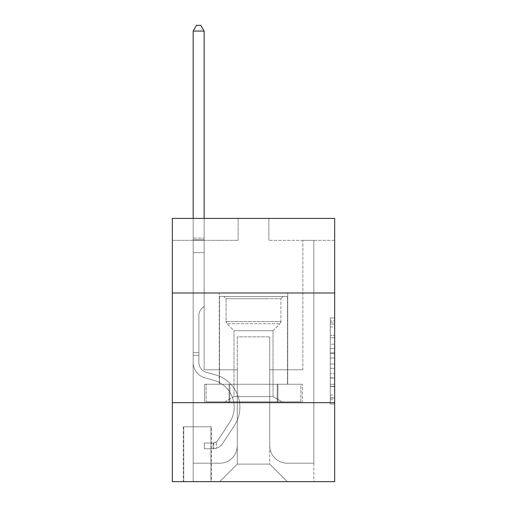 <?xml version="1.0" encoding="UTF-8"?>
<svg xmlns="http://www.w3.org/2000/svg" width="507" height="507" viewBox="0 0 507 507"><rect width="100%" height="100%" fill="white"/><g stroke="black" fill="none" stroke-linecap="round" stroke-linejoin="round"><path stroke-width="0.38" stroke-dasharray="2.54 1.9" d="M330.279 344.196L330.279 357.98L334.671 357.98L334.671 399.75L334.671 322.237L334.671 357.98L330.279 357.98L330.279 320.944L330.279 404.06L330.279 317.927L330.279 398.033L334.671 398.033L330.279 398.033L334.671 398.033L330.279 398.033L330.279 384.249L330.279 404.06L334.671 404.06L334.671 317.927L334.671 397.818L334.671 364.007L330.279 364.007L334.671 364.007L334.671 384.249L334.671 323.954L330.279 323.954L334.671 323.954L334.671 404.06L334.671 322.237L334.671 404.06L330.279 404.06L330.279 317.927L334.671 317.927L334.671 322.237L334.671 317.927L334.671 322.237L334.671 317.927L334.671 320.944L334.671 317.927L330.279 317.927L330.279 323.954L334.671 323.954L330.279 323.954L330.279 344.196L334.671 344.196M287.723 292.989L287.723 384.249L219.278 384.249L287.723 384.249L219.278 384.249L287.723 384.249L287.723 292.989L219.278 292.989L219.278 384.249L219.278 292.989L287.723 292.989M211.381 426.805L183.3 426.805L211.381 426.805L211.381 481.65L183.3 481.65L211.381 481.65M183.3 426.805L183.3 481.65M334.671 352.809L334.671 348.505L334.671 352.809L330.279 352.809L330.279 335.476L330.279 386.511L330.279 373.697L334.671 373.697L330.279 373.697L330.279 404.06L334.671 404.06L330.279 404.06L334.671 404.06L330.279 404.06L330.279 317.927L334.671 317.927L330.279 317.927L334.671 317.927L330.279 317.927L330.279 352.809L334.671 352.809M334.671 402.672L334.671 481.65L172.329 481.65L172.329 402.672L334.671 402.672L334.671 218.403L268.856 218.403L334.671 218.403L334.671 240.337L334.671 218.403L172.329 218.403L238.144 218.403L172.329 218.403L172.329 240.337L238.144 240.337L172.329 240.337L172.329 218.403L172.329 292.989L334.671 292.989L172.329 292.989L172.329 402.672L334.671 402.672L172.329 402.672M334.671 240.337L268.856 240.337L334.671 240.337M302.856 240.337L313.827 240.337L302.856 240.337L313.827 240.337L302.856 240.337L313.827 240.337L302.856 240.337L313.827 240.337L302.856 240.337L313.827 240.337L302.856 240.337L313.827 240.337L302.856 240.337L313.827 240.337L302.856 240.337L313.827 240.337L302.856 240.337L313.827 240.337L302.856 240.337L313.827 240.337L302.856 240.337L313.827 240.337L302.856 240.337L313.827 240.337L302.856 240.337L313.827 240.337L302.856 240.337L302.856 369.768L269.737 369.768L269.737 464.101L237.263 464.101L269.737 464.101L287.285 481.65L313.827 481.65L313.827 240.337L313.827 481.65L219.715 481.65L287.285 481.65L269.737 464.101L287.285 481.65L269.737 464.101L269.737 336.863L269.737 445.672A17.549 17.549 0 0 0 287.285 463.221L313.827 463.221L313.827 240.337L313.827 463.221L313.827 240.337L313.827 463.221L313.827 240.337L313.827 463.221L313.827 240.337L313.827 463.221L313.827 240.337L313.827 463.221L313.827 240.337L313.827 463.221L313.827 240.337L313.827 463.221L313.827 240.337L313.827 463.221L313.827 240.337L313.827 463.221L313.827 240.337L313.827 463.221L313.827 240.337L313.827 463.221L287.285 463.221A17.549 17.549 0 0 1 269.737 445.672A17.549 17.549 0 0 0 287.285 463.221A17.549 17.549 0 0 1 269.737 445.672A17.549 17.549 0 0 0 287.285 463.221A17.549 17.549 0 0 1 269.737 445.672A17.549 17.549 0 0 0 287.285 463.221A17.549 17.549 0 0 1 269.737 445.672A17.549 17.549 0 0 0 287.285 463.221A17.549 17.549 0 0 1 269.737 445.672A17.549 17.549 0 0 0 287.285 463.221A17.549 17.549 0 0 1 269.737 445.672A17.549 17.549 0 0 0 287.285 463.221A17.549 17.549 0 0 1 269.737 445.672A17.549 17.549 0 0 0 287.285 463.221A17.549 17.549 0 0 1 269.737 445.672A17.549 17.549 0 0 0 287.285 463.221A17.549 17.549 0 0 1 269.737 445.672A17.549 17.549 0 0 0 287.285 463.221A17.549 17.549 0 0 1 269.737 445.672A17.549 17.549 0 0 0 287.285 463.221A17.549 17.549 0 0 1 269.737 445.672A17.549 17.549 0 0 0 287.285 463.221A17.549 17.549 0 0 1 269.737 445.672L269.737 369.768L269.737 445.672L269.737 369.768L269.737 445.672L269.737 369.768L269.737 445.672L269.737 369.768L269.737 445.672L269.737 369.768L269.737 445.672L269.737 369.768L269.737 445.672L269.737 369.768L269.737 445.672L269.737 369.768L269.737 445.672L269.737 369.768L269.737 445.672L269.737 369.768L269.737 445.672L269.737 369.768L269.737 445.672L269.737 369.768L302.856 369.768L269.737 369.768L302.856 369.768L269.737 369.768L302.856 369.768L269.737 369.768L302.856 369.768L269.737 369.768L302.856 369.768L269.737 369.768L302.856 369.768L269.737 369.768L302.856 369.768L269.737 369.768L302.856 369.768L269.737 369.768L302.856 369.768L269.737 369.768L302.856 369.768L269.737 369.768L302.856 369.768L269.737 369.768L302.856 369.768L269.737 369.768L302.856 369.768L302.856 240.337M193.173 240.337L204.144 240.337L193.173 240.337L204.144 240.337L193.173 240.337L204.144 240.337L193.173 240.337L204.144 240.337L193.173 240.337L204.144 240.337L193.173 240.337L204.144 240.337L193.173 240.337L204.144 240.337L193.173 240.337L204.144 240.337L193.173 240.337L204.144 240.337L193.173 240.337L204.144 240.337L193.173 240.337L204.144 240.337L193.173 240.337L204.144 240.337L193.173 240.337L204.144 240.337L193.173 240.337L193.173 481.65L219.715 481.65L237.263 464.101L237.263 369.768L204.144 369.768L204.144 240.337L204.144 369.768L204.144 240.337L204.144 369.768L204.144 240.337L204.144 369.768L204.144 240.337L204.144 369.768L204.144 240.337L204.144 369.768L204.144 240.337L204.144 369.768L204.144 240.337L204.144 369.768L204.144 240.337L204.144 369.768L204.144 240.337L204.144 369.768L204.144 240.337L204.144 369.768L204.144 240.337L204.144 369.768L204.144 240.337L204.144 369.768L204.144 240.337L204.144 369.768L237.263 369.768L204.144 369.768L237.263 369.768L204.144 369.768L237.263 369.768L204.144 369.768L237.263 369.768L204.144 369.768L237.263 369.768L204.144 369.768L237.263 369.768L204.144 369.768L237.263 369.768L204.144 369.768L237.263 369.768L204.144 369.768L237.263 369.768L204.144 369.768L237.263 369.768L204.144 369.768L237.263 369.768L204.144 369.768L237.263 369.768L204.144 369.768L237.263 369.768L237.263 464.101L219.715 481.65L237.263 464.101L219.715 481.65L193.173 481.65L193.173 240.337L193.173 463.221L219.715 463.221A17.549 17.549 0 0 0 237.263 445.672L237.263 369.768L237.263 445.672A17.549 17.549 0 0 1 219.715 463.221A17.549 17.549 0 0 0 237.263 445.672A17.549 17.549 0 0 1 219.715 463.221A17.549 17.549 0 0 0 237.263 445.672A17.549 17.549 0 0 1 219.715 463.221A17.549 17.549 0 0 0 237.263 445.672A17.549 17.549 0 0 1 219.715 463.221A17.549 17.549 0 0 0 237.263 445.672A17.549 17.549 0 0 1 219.715 463.221A17.549 17.549 0 0 0 237.263 445.672A17.549 17.549 0 0 1 219.715 463.221A17.549 17.549 0 0 0 237.263 445.672A17.549 17.549 0 0 1 219.715 463.221A17.549 17.549 0 0 0 237.263 445.672A17.549 17.549 0 0 1 219.715 463.221A17.549 17.549 0 0 0 237.263 445.672A17.549 17.549 0 0 1 219.715 463.221A17.549 17.549 0 0 0 237.263 445.672A17.549 17.549 0 0 1 219.715 463.221A17.549 17.549 0 0 0 237.263 445.672A17.549 17.549 0 0 1 219.715 463.221A17.549 17.549 0 0 0 237.263 445.672A17.549 17.549 0 0 1 219.715 463.221L193.173 463.221L219.715 463.221L193.173 463.221L219.715 463.221L193.173 463.221L219.715 463.221L193.173 463.221L219.715 463.221L193.173 463.221L219.715 463.221L193.173 463.221L219.715 463.221L193.173 463.221L219.715 463.221L193.173 463.221L219.715 463.221L193.173 463.221L219.715 463.221L193.173 463.221L219.715 463.221L193.173 463.221L219.715 463.221L193.173 463.221L193.173 240.337M183.737 481.65L210.944 481.65L183.737 481.65L183.737 426.805L210.944 426.805L210.944 481.65L210.944 426.805L183.737 426.805L183.737 481.65M237.263 336.863L237.263 464.101L237.263 336.863L269.737 336.863L237.263 336.863M268.856 240.337L268.856 218.403L268.856 240.337M238.144 240.337L238.144 218.403L238.144 240.337M302.387 402.672L204.613 402.672L302.387 402.672L302.387 384.249L204.613 384.249L277.944 384.249L277.944 402.672L277.944 384.249L229.056 384.249L229.056 402.672L229.056 384.249L204.613 384.249L204.613 402.672L204.613 384.249L302.387 384.249L302.387 402.672M334.671 292.989L172.329 292.989M229.056 384.249L229.056 402.672L229.056 384.249M277.944 384.249L277.944 402.672L277.944 384.249M330.279 357.98L334.671 357.98L330.279 357.98M330.279 320.944L330.279 317.927L330.279 320.944L334.671 320.944L330.279 320.944M330.279 386.296L330.279 368.316L330.279 386.296L334.671 386.296L330.279 386.296M330.279 368.316L330.279 364.007L334.671 364.007L330.279 364.007L330.279 368.316L334.671 368.316L330.279 368.316M330.279 335.476L330.279 323.954L330.279 335.476L334.671 335.476L330.279 335.476M330.279 317.927L334.671 317.927L330.279 317.927L330.279 322.237L330.279 317.927L334.671 317.927M330.279 404.06L334.671 404.06L330.279 404.06L330.279 399.75L330.279 404.06M198.877 352.657L198.877 355.293L193.173 355.293L193.173 352.657L193.173 362.404L193.173 31.054L193.173 252.625L193.173 31.054L204.144 31.054L204.144 238.144L204.144 31.054L193.173 31.054L196.463 25.35L200.848 25.35L196.463 25.35L193.173 31.054L193.173 252.625L193.173 31.054L204.144 31.054L200.848 25.35L204.144 31.054L204.144 252.625L193.173 252.625L193.173 31.054L196.463 25.35L200.848 25.35L196.463 25.35L193.173 31.054L193.173 252.625L193.173 31.054L204.144 31.054L193.173 31.054L196.463 25.35L200.848 25.35L204.144 31.054L200.848 25.35L196.463 25.35L193.173 31.054L193.173 252.625L193.173 31.054L204.144 31.054L204.144 238.144L204.144 31.054L193.173 31.054L196.463 25.35L200.848 25.35L204.144 31.054L200.848 25.35L196.463 25.35L193.173 31.054L193.173 252.625L193.173 31.054L204.144 31.054L204.144 239.779L204.144 31.054L193.173 31.054L196.463 25.35L200.848 25.35L204.144 31.054L200.848 25.35L196.463 25.35L193.173 31.054L193.173 252.625L193.173 31.054L204.144 31.054L204.144 306.152L201.666 308.624A9.532 9.532 0 0 0 198.877 315.367A9.532 9.532 0 0 1 201.666 308.624L204.144 306.152L204.144 252.625L193.173 252.625L193.173 239.779L193.173 362.404A16.015 16.015 0 0 0 204.885 377.829A16.015 16.015 0 0 1 193.173 362.404L193.173 252.625L204.144 252.625L204.144 31.054L193.173 31.054L196.463 25.35L200.848 25.35L204.144 31.054L200.848 25.35L196.463 25.35L193.173 31.054L193.173 239.779L193.173 31.054L204.144 31.054L204.144 306.152L201.666 308.624A9.532 9.532 -35.2 0 0 198.877 315.367A9.532 9.532 144.8 0 1 201.666 308.624L204.144 306.152L204.144 252.625L193.173 252.625L193.173 362.404A16.015 16.015 -35.2 0 0 204.885 377.829A16.015 16.015 0 0 1 193.173 362.404L193.173 252.625L204.144 252.625L204.144 31.054L193.173 31.054L196.463 25.35L200.848 25.35L204.144 31.054L200.848 25.35L196.463 25.35L193.173 31.054L193.173 252.625L204.144 252.625L204.144 306.152L201.666 308.624A9.532 9.532 -35.2 0 0 198.877 315.367A9.532 9.532 144.8 0 1 201.666 308.624L204.144 306.152L204.144 239.779L204.144 252.625L193.173 252.625L193.173 362.404A16.015 16.015 -35.2 0 0 204.885 377.829A16.015 16.015 0 0 1 193.173 362.404L193.173 252.625L204.144 252.625L204.144 306.152L201.666 308.624A9.532 9.532 -35.2 0 0 198.877 315.367A9.532 9.532 144.8 0 1 201.666 308.624L204.144 306.152L204.144 238.144L204.144 252.625L193.173 252.625L193.173 362.404A16.015 16.015 -35.2 0 0 204.885 377.829L213.815 380.32L204.885 377.829A16.015 16.015 144.8 0 1 193.173 362.404L193.173 252.625L204.144 252.625L204.144 306.152L201.666 308.624A9.532 9.532 -35.2 0 0 198.877 315.367A9.532 9.532 144.8 0 1 201.666 308.624L204.144 306.152L204.144 31.054L204.144 252.625L193.173 252.625L193.173 362.404A16.015 16.015 -35.2 0 0 204.885 377.829A16.015 16.015 144.8 0 1 193.173 362.404L193.173 252.625L204.144 252.625L204.144 306.152L201.666 308.624A9.532 9.532 -35.2 0 0 198.877 315.367A9.532 9.532 144.8 0 1 201.666 308.624L204.144 306.152L204.144 31.054L193.173 31.054L204.144 31.054L200.848 25.35L204.144 31.054L204.144 252.625L193.173 252.625L193.173 362.404A16.015 16.015 -35.2 0 0 204.885 377.829A16.015 16.015 144.8 0 1 193.173 362.404L193.173 252.625L204.144 252.625L204.144 306.152L201.666 308.624A9.532 9.532 -35.2 0 0 198.877 315.367A9.532 9.532 144.8 0 1 201.666 308.624L204.144 306.152L204.144 31.054L193.173 31.054L196.463 25.35L200.848 25.35L196.463 25.35L193.173 31.054L193.173 238.144L193.173 31.054L204.144 31.054L200.848 25.35L204.144 31.054L204.144 252.625L193.173 252.625L193.173 362.404A16.015 16.015 -35.2 0 0 204.885 377.829L213.815 380.32L204.885 377.829A16.015 16.015 144.8 0 1 193.173 362.404L193.173 252.625L204.144 252.625L204.144 306.152L201.666 308.624A9.532 9.532 -35.2 0 0 198.877 315.367A9.532 9.532 144.8 0 1 201.666 308.624L204.144 306.152L204.144 31.054L193.173 31.054L196.463 25.35L200.848 25.35L196.463 25.35L193.173 31.054L193.173 239.779L193.173 31.054L204.144 31.054L200.848 25.35L204.144 31.054L204.144 252.625L193.173 252.625L193.173 362.404A16.015 16.015 -35.2 0 0 204.885 377.829A16.015 16.015 144.8 0 1 193.173 362.404L193.173 252.625L204.144 252.625L204.144 306.152L201.666 308.624A9.532 9.532 -35.2 0 0 198.877 315.367A9.532 9.532 144.8 0 1 201.666 308.624L204.144 306.152L204.144 31.054L193.173 31.054L196.463 25.35L200.848 25.35L196.463 25.35L193.173 31.054L193.173 362.404A16.015 16.015 -35.2 0 0 204.885 377.829A16.015 16.015 144.8 0 1 193.173 362.404L193.173 252.625L204.144 252.625L204.144 306.152L201.666 308.624A9.532 9.532 -35.2 0 0 198.877 315.367A9.532 9.532 144.8 0 1 201.666 308.624L204.144 306.152L204.144 252.625L193.173 252.625L193.173 362.404A16.015 16.015 -35.2 0 0 204.885 377.829L213.815 380.32A27.86 27.86 0 0 1 229.627 422.439A27.86 27.86 0 0 0 213.815 380.32L204.885 377.829A16.015 16.015 144.8 0 1 193.173 362.404L193.173 252.625L204.144 252.625L204.144 239.779L204.144 306.152L201.666 308.624A9.532 9.532 -35.2 0 0 198.877 315.367A9.532 9.532 144.8 0 1 201.666 308.624L204.144 306.152L204.144 252.625L193.173 252.625L193.173 362.404A16.015 16.015 -35.2 0 0 204.885 377.829A16.015 16.015 144.8 0 1 193.173 362.404L193.173 252.625L204.144 252.625L204.144 238.144L204.144 306.152L201.666 308.624A9.532 9.532 -35.2 0 0 198.877 315.367A9.532 9.532 144.8 0 1 201.666 308.624L204.144 306.152L204.144 252.625L193.173 252.625L193.173 362.404A16.015 16.015 -35.2 0 0 204.885 377.829A16.015 16.015 144.8 0 1 193.173 362.404L193.173 252.625L204.144 252.625L204.144 31.054L200.848 25.35L204.144 31.054L204.144 306.152L201.666 308.624A9.532 9.532 -35.2 0 0 198.877 315.367A9.532 9.532 144.8 0 1 201.666 308.624L204.144 306.152L204.144 252.625L193.173 252.625L193.173 362.404L193.173 355.293L198.877 355.293L198.877 352.657L193.173 352.657L198.877 352.657L198.877 362.404L198.877 315.367L198.877 362.404A10.311 10.311 0 0 0 206.419 372.334A10.311 10.311 0 0 1 198.877 362.404L198.877 315.367L198.877 362.404L198.877 352.657L193.173 352.657L198.877 352.657L198.877 362.404A10.311 10.311 -35.2 0 0 206.419 372.334A10.311 10.311 0 0 1 198.877 362.404L198.877 315.367L198.877 362.404A10.311 10.311 -35.2 0 0 206.419 372.334A10.311 10.311 0 0 1 198.877 362.404L198.877 315.367L198.877 362.404L198.877 352.657L193.173 352.657L198.877 352.657L198.877 362.404A10.311 10.311 -35.2 0 0 206.419 372.334L215.348 374.825L206.419 372.334A10.311 10.311 144.8 0 1 198.877 362.404L198.877 315.367L198.877 362.404A10.311 10.311 -35.2 0 0 206.419 372.334A10.311 10.311 144.8 0 1 198.877 362.404L198.877 315.367L198.877 362.404L198.877 352.657L193.173 352.657L198.877 352.657L198.877 362.404A10.311 10.311 -35.2 0 0 206.419 372.334A10.311 10.311 144.8 0 1 198.877 362.404L198.877 315.367L198.877 362.404A10.311 10.311 -35.2 0 0 206.419 372.334L215.348 374.825L206.419 372.334A10.311 10.311 144.8 0 1 198.877 362.404L198.877 315.367L198.877 362.404L198.877 352.657L193.173 352.657L198.877 352.657L198.877 362.404A10.311 10.311 -35.2 0 0 206.419 372.334A10.311 10.311 144.8 0 1 198.877 362.404L198.877 315.367L198.877 362.404A10.311 10.311 -35.2 0 0 206.419 372.334A10.311 10.311 144.8 0 1 198.877 362.404L198.877 315.367L198.877 362.404L198.877 352.657L193.173 352.657L198.877 352.657L198.877 362.404A10.311 10.311 -35.2 0 0 206.419 372.334L215.348 374.825L206.419 372.334A10.311 10.311 144.8 0 1 198.877 362.404L198.877 315.367L198.877 362.404A10.311 10.311 -35.2 0 0 206.419 372.334A10.311 10.311 144.8 0 1 198.877 362.404L198.877 315.367L198.877 362.404L198.877 352.657L193.173 352.657M213.136 448.739A11.629 11.629 0 0 0 222.636 443.492L234.399 425.569A33.563 33.563 0 0 0 215.348 374.825A33.563 33.563 0 0 1 234.399 425.569A33.563 33.563 0 0 0 215.348 374.825L206.419 372.334A10.311 10.311 144.8 0 1 198.877 362.404A10.311 10.311 -35.2 0 0 206.419 372.334L215.348 374.825L206.419 372.334A10.311 10.311 144.8 0 1 198.877 362.404L198.877 315.367L198.877 362.404A10.311 10.311 -35.2 0 0 206.419 372.334A10.311 10.311 144.8 0 1 198.877 362.404A10.311 10.311 144.8 0 0 206.419 372.334L215.348 374.825L206.419 372.334A10.311 10.311 144.8 0 1 198.877 362.404A10.311 10.311 144.8 0 0 206.419 372.334A10.311 10.311 144.8 0 1 198.877 362.404A10.311 10.311 144.8 0 0 206.419 372.334L215.348 374.825A33.563 33.563 144.8 0 1 234.399 425.569A33.563 33.563 0 0 0 215.348 374.825L206.419 372.334A10.311 10.311 144.8 0 1 198.877 362.404A10.311 10.311 144.8 0 0 206.419 372.334L215.348 374.825L206.419 372.334A10.311 10.311 144.8 0 1 198.877 362.404A10.311 10.311 144.8 0 0 206.419 372.334A10.311 10.311 144.8 0 1 198.877 362.404A10.311 10.311 144.8 0 0 206.419 372.334L215.348 374.825L206.419 372.334A10.311 10.311 144.8 0 1 198.877 362.404A10.311 10.311 144.8 0 0 206.419 372.334L215.348 374.825A33.563 33.563 144.8 0 1 234.399 425.569L222.636 443.492L234.399 425.569A33.563 33.563 -35.2 0 0 215.348 374.825L206.419 372.334A10.311 10.311 144.8 0 1 198.877 362.404A10.311 10.311 144.8 0 0 206.419 372.334A10.311 10.311 144.8 0 1 198.877 362.404A10.311 10.311 144.8 0 0 206.419 372.334L215.348 374.825L206.419 372.334A10.311 10.311 144.8 0 1 198.877 362.404A10.311 10.311 144.8 0 0 206.419 372.334L215.348 374.825L206.419 372.334A10.311 10.311 144.8 0 1 198.877 362.404A10.311 10.311 144.8 0 0 206.419 372.334A10.311 10.311 144.8 0 1 198.877 362.404A10.311 10.311 144.8 0 0 206.419 372.334L215.348 374.825A33.563 33.563 144.8 0 1 234.399 425.569A33.563 33.563 -35.2 0 0 215.348 374.825L206.419 372.334A10.311 10.311 144.8 0 1 198.877 362.404A10.311 10.311 144.8 0 0 206.419 372.334L215.348 374.825A33.563 33.563 144.8 0 1 234.399 425.569A33.563 33.563 -35.2 0 0 215.348 374.825L206.419 372.334L215.348 374.825A33.563 33.563 144.8 0 1 234.399 425.569L222.636 443.492L234.399 425.569A33.563 33.563 -35.2 0 0 215.348 374.825L206.419 372.334L215.348 374.825A33.563 33.563 144.8 0 1 234.399 425.569A33.563 33.563 -35.2 0 0 215.348 374.825L206.419 372.334L215.348 374.825A33.563 33.563 144.8 0 1 234.399 425.569A33.563 33.563 -35.2 0 0 215.348 374.825L206.419 372.334L215.348 374.825A33.563 33.563 144.8 0 1 234.399 425.569L222.636 443.492A11.629 11.629 0 0 1 216.426 448.201A11.629 11.629 0 0 0 222.636 443.492L234.399 425.569A33.563 33.563 -35.2 0 0 215.348 374.825L206.419 372.334L215.348 374.825A33.563 33.563 144.8 0 1 234.399 425.569A33.563 33.563 -35.2 0 0 215.348 374.825L206.419 372.334L215.348 374.825A33.563 33.563 144.8 0 1 234.399 425.569A33.563 33.563 -35.2 0 0 215.348 374.825L206.419 372.334L215.348 374.825A33.563 33.563 144.8 0 1 234.399 425.569L222.636 443.492L234.399 425.569A33.563 33.563 -35.2 0 0 215.348 374.825L206.419 372.334L215.348 374.825A33.563 33.563 144.8 0 1 234.399 425.569A33.563 33.563 -35.2 0 0 215.348 374.825A33.563 33.563 -35.2 0 1 234.399 425.569L222.636 443.492L234.399 425.569A33.563 33.563 -35.2 0 0 215.348 374.825A33.563 33.563 -35.2 0 1 234.399 425.569A33.563 33.563 -35.2 0 0 215.348 374.825A33.563 33.563 -35.2 0 1 234.399 425.569L222.636 443.492A11.629 11.629 144.8 0 1 216.426 448.201C213.048 448.917 213.048 448.917 216.426 448.201C213.048 448.917 213.048 448.917 216.426 448.201A11.629 11.629 -35.2 0 0 222.636 443.492L234.399 425.569A33.563 33.563 -35.2 0 0 215.348 374.825A33.563 33.563 -35.2 0 1 234.399 425.569L222.636 443.492L234.399 425.569A33.563 33.563 -35.2 0 0 215.348 374.825A33.563 33.563 -35.2 0 1 234.399 425.569A33.563 33.563 -35.2 0 0 215.348 374.825A33.563 33.563 -35.2 0 1 234.399 425.569L222.636 443.492L234.399 425.569A33.563 33.563 -35.2 0 0 215.348 374.825A33.563 33.563 -35.2 0 1 234.399 425.569L222.636 443.492A11.629 11.629 144.8 0 1 216.426 448.201C213.048 448.917 213.048 448.917 216.426 448.201C213.048 448.917 213.048 448.917 216.426 448.201A11.629 11.629 -35.2 0 0 222.636 443.492L234.399 425.569A33.563 33.563 -35.2 0 0 215.348 374.825A33.563 33.563 -35.2 0 1 234.399 425.569A33.563 33.563 -35.2 0 0 215.348 374.825A33.563 33.563 -35.2 0 1 234.399 425.569L222.636 443.492L234.399 425.569A33.563 33.563 -35.2 0 0 215.348 374.825A33.563 33.563 -35.2 0 1 234.399 425.569L222.636 443.492L234.399 425.569A33.563 33.563 -35.2 0 0 215.348 374.825A33.563 33.563 -35.2 0 1 234.399 425.569A33.563 33.563 -35.2 0 0 215.348 374.825A33.563 33.563 -35.2 0 1 234.399 425.569L222.636 443.492A11.629 11.629 144.8 0 1 216.426 448.201C213.048 448.917 213.048 448.917 216.426 448.201C213.048 448.917 213.048 448.917 216.426 448.201A11.629 11.629 -35.2 0 0 222.636 443.492L234.399 425.569A33.563 33.563 -35.2 0 0 215.348 374.825A33.563 33.563 -35.2 0 1 234.399 425.569L222.636 443.492A11.629 11.629 144.8 0 1 216.426 448.201C213.048 448.917 213.048 448.917 216.426 448.201C213.048 448.917 213.048 448.917 216.426 448.201A11.629 11.629 -35.2 0 0 222.636 443.492L234.399 425.569L222.636 443.492A11.629 11.629 144.8 0 1 216.426 448.201C213.048 448.917 213.048 448.917 216.426 448.201C213.048 448.917 213.048 448.917 216.426 448.201A11.629 11.629 -35.2 0 0 222.636 443.492L234.399 425.569L222.636 443.492A11.629 11.629 144.8 0 1 216.426 448.201C213.048 448.917 213.048 448.917 216.426 448.201C213.048 448.917 213.048 448.917 216.426 448.201A11.629 11.629 -35.2 0 0 222.636 443.492L234.399 425.569L222.636 443.492A11.629 11.629 144.8 0 1 216.426 448.201C213.048 448.917 213.048 448.917 216.426 448.201C213.048 448.917 213.048 448.917 216.426 448.201A11.629 11.629 -35.2 0 0 222.636 443.492L234.399 425.569L222.636 443.492A11.629 11.629 144.8 0 1 216.426 448.201C213.048 448.917 213.048 448.917 216.426 448.201C213.048 448.917 213.048 448.917 216.426 448.201A11.629 11.629 -35.2 0 0 222.636 443.492L234.399 425.569L222.636 443.492A11.629 11.629 144.8 0 1 216.426 448.201C213.048 448.917 213.048 448.917 216.426 448.201C213.048 448.917 213.048 448.917 216.426 448.201A11.629 11.629 -35.2 0 0 222.636 443.492L234.399 425.569L222.636 443.492A11.629 11.629 144.8 0 1 216.426 448.201C213.048 448.917 213.048 448.917 216.426 448.201C213.048 448.917 213.048 448.917 216.426 448.201A11.629 11.629 -35.2 0 0 222.636 443.492L234.399 425.569L222.636 443.492A11.629 11.629 144.8 0 1 216.426 448.201C213.048 448.917 213.048 448.917 216.426 448.201C213.048 448.917 213.048 448.917 216.426 448.201A11.629 11.629 -35.2 0 0 222.636 443.492L234.399 425.569L222.636 443.492A11.629 11.629 144.8 0 1 216.426 448.201C213.048 448.917 213.048 448.917 216.426 448.201C213.048 448.917 213.048 448.917 216.426 448.201A11.629 11.629 -35.2 0 0 222.636 443.492A11.629 11.629 0 0 1 213.136 448.739L213.136 443.036A5.926 5.926 0 0 0 217.871 440.368L229.627 422.439A27.86 27.86 0 0 0 213.815 380.32L204.885 377.829A16.015 16.015 144.8 0 1 193.173 362.404A16.015 16.015 -35.2 0 0 204.885 377.829A16.015 16.015 144.8 0 1 193.173 362.404A16.015 16.015 144.8 0 0 204.885 377.829L213.815 380.32A27.86 27.86 144.8 0 1 229.627 422.439A27.86 27.86 0 0 0 213.815 380.32L204.885 377.829A16.015 16.015 144.8 0 1 193.173 362.404A16.015 16.015 144.8 0 0 204.885 377.829A16.015 16.015 144.8 0 1 193.173 362.404A16.015 16.015 144.8 0 0 204.885 377.829L213.815 380.32L204.885 377.829A16.015 16.015 144.8 0 1 193.173 362.404A16.015 16.015 144.8 0 0 204.885 377.829L213.815 380.32L204.885 377.829A16.015 16.015 144.8 0 1 193.173 362.404A16.015 16.015 144.8 0 0 204.885 377.829A16.015 16.015 144.8 0 1 193.173 362.404A16.015 16.015 144.8 0 0 204.885 377.829L213.815 380.32A27.86 27.86 144.8 0 1 229.627 422.439L217.871 440.368L229.627 422.439A27.86 27.86 -35.2 0 0 213.815 380.32L204.885 377.829A16.015 16.015 144.8 0 1 193.173 362.404A16.015 16.015 144.8 0 0 204.885 377.829L213.815 380.32L204.885 377.829A16.015 16.015 144.8 0 1 193.173 362.404A16.015 16.015 144.8 0 0 204.885 377.829A16.015 16.015 144.8 0 1 193.173 362.404A16.015 16.015 144.8 0 0 204.885 377.829L213.815 380.32L204.885 377.829A16.015 16.015 144.8 0 1 193.173 362.404A16.015 16.015 144.8 0 0 204.885 377.829L213.815 380.32A27.86 27.86 144.8 0 1 229.627 422.439A27.86 27.86 -35.2 0 0 213.815 380.32L204.885 377.829A16.015 16.015 144.8 0 1 193.173 362.404A16.015 16.015 144.8 0 0 204.885 377.829A16.015 16.015 144.8 0 1 193.173 362.404A16.015 16.015 144.8 0 0 204.885 377.829L213.815 380.32L204.885 377.829A16.015 16.015 144.8 0 1 193.173 362.404A16.015 16.015 144.8 0 0 204.885 377.829L213.815 380.32A27.86 27.86 144.8 0 1 229.627 422.439A27.86 27.86 -35.2 0 0 213.815 380.32L204.885 377.829L213.815 380.32A27.86 27.86 144.8 0 1 229.627 422.439L217.871 440.368L229.627 422.439A27.86 27.86 -35.2 0 0 213.815 380.32L204.885 377.829L213.815 380.32A27.86 27.86 144.8 0 1 229.627 422.439A27.86 27.86 -35.2 0 0 213.815 380.32L204.885 377.829L213.815 380.32A27.86 27.86 144.8 0 1 229.627 422.439A27.86 27.86 -35.2 0 0 213.815 380.32L204.885 377.829L213.815 380.32A27.86 27.86 144.8 0 1 229.627 422.439L217.871 440.368A5.926 5.926 0 0 1 216.426 441.889C213.105 443.416 213.105 443.416 216.426 441.889C213.105 443.416 213.105 443.416 216.426 441.889A5.926 5.926 0 0 0 217.871 440.368L229.627 422.439A27.86 27.86 -35.2 0 0 213.815 380.32L204.885 377.829L213.815 380.32A27.86 27.86 144.8 0 1 229.627 422.439A27.86 27.86 -35.2 0 0 213.815 380.32L204.885 377.829L213.815 380.32A27.86 27.86 144.8 0 1 229.627 422.439A27.86 27.86 -35.2 0 0 213.815 380.32L204.885 377.829L213.815 380.32A27.86 27.86 144.8 0 1 229.627 422.439L217.871 440.368L229.627 422.439A27.86 27.86 -35.2 0 0 213.815 380.32L204.885 377.829L213.815 380.32A27.86 27.86 144.8 0 1 229.627 422.439A27.86 27.86 -35.2 0 0 213.815 380.32A27.86 27.86 -35.2 0 1 229.627 422.439L217.871 440.368L229.627 422.439A27.86 27.86 -35.2 0 0 213.815 380.32A27.86 27.86 -35.2 0 1 229.627 422.439A27.86 27.86 -35.2 0 0 213.815 380.32A27.86 27.86 -35.2 0 1 229.627 422.439L217.871 440.368A5.926 5.926 144.8 0 1 216.426 441.889C213.105 443.416 213.105 443.416 216.426 441.889C213.105 443.416 213.105 443.416 216.426 441.889A5.926 5.926 -35.2 0 0 217.871 440.368L229.627 422.439A27.86 27.86 -35.2 0 0 213.815 380.32A27.86 27.86 -35.2 0 1 229.627 422.439L217.871 440.368L229.627 422.439A27.86 27.86 -35.2 0 0 213.815 380.32A27.86 27.86 -35.2 0 1 229.627 422.439A27.86 27.86 -35.2 0 0 213.815 380.32A27.86 27.86 -35.2 0 1 229.627 422.439L217.871 440.368L229.627 422.439A27.86 27.86 -35.2 0 0 213.815 380.32A27.86 27.86 -35.2 0 1 229.627 422.439L217.871 440.368A5.926 5.926 144.8 0 1 216.426 441.889C213.105 443.416 213.105 443.416 216.426 441.889C213.105 443.416 213.105 443.416 216.426 441.889A5.926 5.926 -35.2 0 0 217.871 440.368L229.627 422.439A27.86 27.86 -35.2 0 0 213.815 380.32A27.86 27.86 -35.2 0 1 229.627 422.439A27.86 27.86 -35.2 0 0 213.815 380.32A27.86 27.86 -35.2 0 1 229.627 422.439L217.871 440.368L229.627 422.439A27.86 27.86 -35.2 0 0 213.815 380.32A27.86 27.86 -35.2 0 1 229.627 422.439L217.871 440.368L229.627 422.439A27.86 27.86 -35.2 0 0 213.815 380.32A27.86 27.86 -35.2 0 1 229.627 422.439A27.86 27.86 -35.2 0 0 213.815 380.32A27.86 27.86 -35.2 0 1 229.627 422.439L217.871 440.368A5.926 5.926 144.8 0 1 216.426 441.889C213.105 443.416 213.105 443.416 216.426 441.889C213.105 443.416 213.105 443.416 216.426 441.889A5.926 5.926 -35.2 0 0 217.871 440.368L229.627 422.439A27.86 27.86 -35.2 0 0 213.815 380.32A27.86 27.86 -35.2 0 1 229.627 422.439L217.871 440.368A5.926 5.926 144.8 0 1 216.426 441.889C213.105 443.416 213.105 443.416 216.426 441.889C213.105 443.416 213.105 443.416 216.426 441.889A5.926 5.926 -35.2 0 0 217.871 440.368L229.627 422.439L217.871 440.368A5.926 5.926 144.8 0 1 216.426 441.889C213.105 443.416 213.105 443.416 216.426 441.889C213.105 443.416 213.105 443.416 216.426 441.889A5.926 5.926 -35.2 0 0 217.871 440.368L229.627 422.439L217.871 440.368A5.926 5.926 144.8 0 1 216.426 441.889C213.105 443.416 213.105 443.416 216.426 441.889C213.105 443.416 213.105 443.416 216.426 441.889A5.926 5.926 -35.2 0 0 217.871 440.368L229.627 422.439L217.871 440.368A5.926 5.926 144.8 0 1 216.426 441.889C213.105 443.416 213.105 443.416 216.426 441.889C213.105 443.416 213.105 443.416 216.426 441.889A5.926 5.926 -35.2 0 0 217.871 440.368L229.627 422.439L217.871 440.368A5.926 5.926 144.8 0 1 216.426 441.889C213.105 443.416 213.105 443.416 216.426 441.889C213.105 443.416 213.105 443.416 216.426 441.889A5.926 5.926 -35.2 0 0 217.871 440.368L229.627 422.439L217.871 440.368A5.926 5.926 144.8 0 1 216.426 441.889C213.105 443.416 213.105 443.416 216.426 441.889C213.105 443.416 213.105 443.416 216.426 441.889A5.926 5.926 -35.2 0 0 217.871 440.368L229.627 422.439L217.871 440.368A5.926 5.926 144.8 0 1 216.426 441.889C213.105 443.416 213.105 443.416 216.426 441.889C213.105 443.416 213.105 443.416 216.426 441.889A5.926 5.926 -35.2 0 0 217.871 440.368L229.627 422.439L217.871 440.368A5.926 5.926 144.8 0 1 216.426 441.889C213.105 443.416 213.105 443.416 216.426 441.889C213.105 443.416 213.105 443.416 216.426 441.889A5.926 5.926 -35.2 0 0 217.871 440.368L229.627 422.439L217.871 440.368A5.926 5.926 144.8 0 1 216.426 441.889C213.105 443.416 213.105 443.416 216.426 441.889C213.105 443.416 213.105 443.416 216.426 441.889A5.926 5.926 -35.2 0 0 217.871 440.368A5.926 5.926 0 0 1 213.136 443.036L213.136 448.739L204.359 448.746L213.136 448.739A11.629 11.629 -35.2 0 0 222.636 443.492A11.629 11.629 -35.2 0 1 213.136 448.739L213.136 443.036L204.359 443.042L213.136 443.036A5.926 5.926 -35.2 0 0 217.871 440.368A5.926 5.926 -35.2 0 1 213.136 443.036L213.136 448.739L204.359 448.746L204.359 443.042L204.359 448.746L213.136 448.739A11.629 11.629 -35.2 0 0 222.636 443.492A11.629 11.629 -35.2 0 1 213.136 448.739L213.136 443.036L204.359 443.042L213.136 443.036A5.926 5.926 -35.2 0 0 217.871 440.368A5.926 5.926 -35.2 0 1 213.136 443.036L213.136 448.739L204.359 448.746L204.359 443.042L204.359 448.746L213.136 448.739A11.629 11.629 -35.2 0 0 222.636 443.492A11.629 11.629 -35.2 0 1 213.136 448.739L213.136 443.036L204.359 443.042L213.136 443.036A5.926 5.926 -35.2 0 0 217.871 440.368A5.926 5.926 -35.2 0 1 213.136 443.036L213.136 448.739L204.359 448.746L204.359 443.042L204.359 448.746L213.136 448.739A11.629 11.629 -35.2 0 0 222.636 443.492A11.629 11.629 -35.2 0 1 213.136 448.739L213.136 443.036L204.359 443.042L213.136 443.036A5.926 5.926 -35.2 0 0 217.871 440.368A5.926 5.926 -35.2 0 1 213.136 443.036L213.136 448.739L204.359 448.746L204.359 443.042L204.359 448.746L213.136 448.739A11.629 11.629 -35.2 0 0 222.636 443.492A11.629 11.629 -35.2 0 1 213.136 448.739L213.136 443.036L204.359 443.042L213.136 443.036A5.926 5.926 -35.2 0 0 217.871 440.368A5.926 5.926 -35.2 0 1 213.136 443.036L213.136 448.739L204.359 448.746L204.359 443.042L204.359 448.746L213.136 448.739A11.629 11.629 -35.2 0 0 222.636 443.492A11.629 11.629 -35.2 0 1 213.136 448.739L213.136 443.036L204.359 443.042L213.136 443.036A5.926 5.926 -35.2 0 0 217.871 440.368A5.926 5.926 -35.2 0 1 213.136 443.036L213.136 448.739L204.359 448.746L204.359 443.042L204.359 448.746L213.136 448.739A11.629 11.629 -35.2 0 0 222.636 443.492A11.629 11.629 -35.2 0 1 213.136 448.739L213.136 443.036L204.359 443.042L213.136 443.036A5.926 5.926 -35.2 0 0 217.871 440.368A5.926 5.926 -35.2 0 1 213.136 443.036L213.136 448.739L204.359 448.746L204.359 443.042L204.359 448.746L213.136 448.739A11.629 11.629 -35.2 0 0 222.636 443.492A11.629 11.629 -35.2 0 1 213.136 448.739L213.136 443.036L204.359 443.042L213.136 443.036A5.926 5.926 -35.2 0 0 217.871 440.368A5.926 5.926 -35.2 0 1 213.136 443.036L213.136 448.739L204.359 448.746L204.359 443.042L204.359 448.746L213.136 448.739A11.629 11.629 -35.2 0 0 222.636 443.492A11.629 11.629 -35.2 0 1 213.136 448.739L213.136 443.036L204.359 443.042L213.136 443.036A5.926 5.926 -35.2 0 0 217.871 440.368A5.926 5.926 -35.2 0 1 213.136 443.036L213.136 448.739L204.359 448.746L204.359 443.042L204.359 448.746L213.136 448.739A11.629 11.629 -35.2 0 0 222.636 443.492A11.629 11.629 -35.2 0 1 213.136 448.739L213.136 443.036L204.359 443.042L213.136 443.036A5.926 5.926 -35.2 0 0 217.871 440.368A5.926 5.926 -35.2 0 1 213.136 443.036L213.136 448.739L204.359 448.746L204.359 443.042L204.359 448.746L213.136 448.739A11.629 11.629 -35.2 0 0 222.636 443.492A11.629 11.629 -35.2 0 1 213.136 448.739L213.136 443.036L204.359 443.042L213.136 443.036A5.926 5.926 -35.2 0 0 217.871 440.368A5.926 5.926 -35.2 0 1 213.136 443.036L213.136 448.739L204.359 448.746L204.359 443.042L204.359 448.746L213.136 448.739A11.629 11.629 -35.2 0 0 222.636 443.492A11.629 11.629 -35.2 0 1 213.136 448.739L213.136 443.036L204.359 443.042L213.136 443.036A5.926 5.926 -35.2 0 0 217.871 440.368A5.926 5.926 -35.2 0 1 213.136 443.036L213.136 448.739L204.359 448.746L204.359 443.042L204.359 448.746L213.136 448.739M238.689 296.5L283.115 296.5L238.689 296.5M267.208 298.693L226.078 298.693L267.208 298.693M239.241 401.798L282.019 401.798L239.241 401.798M243.74 396.607L273.026 396.607L243.74 396.607M243.74 330.722L273.026 330.722L243.74 330.722M236.496 296.5L287.501 296.5L236.496 296.5M236.496 384.249L287.501 384.249L236.496 384.249M300.866 384.249L206.134 384.249L300.866 384.249L300.866 401.798L206.134 401.798L300.866 401.798L277.183 401.798L300.866 401.798L300.866 384.249L277.183 384.249L277.183 401.798L206.134 401.798L277.183 401.798L277.183 384.249L300.866 384.249M229.817 384.249L229.817 401.798L229.817 384.249L206.134 384.249L206.134 401.798L206.134 384.249L277.183 384.249L229.817 384.249L229.817 401.798L229.817 384.249M280.922 298.693L283.115 296.5L223.885 296.5L283.115 296.5L280.922 298.693L226.078 298.693L223.885 296.5L226.078 298.693L280.922 298.693L280.922 321.552L226.078 321.552L226.078 298.693L226.078 321.552L280.922 321.552L226.078 321.552L280.922 321.552L280.922 298.693M233.974 396.607L224.981 401.798L282.019 401.798L224.981 401.798L233.974 396.607L273.026 396.607L282.019 401.798L273.026 396.607L233.974 396.607L233.974 330.722L226.978 323.72A3.074 3.074 0 0 1 226.078 321.552L226.978 323.72L280.022 323.72A3.074 3.074 0 0 0 280.922 321.552L280.022 323.72L226.978 323.72L280.022 323.72L226.978 323.72L233.974 330.722L273.026 330.722L273.026 396.607L273.026 330.722L233.974 330.722L233.974 396.607M273.026 330.722L280.022 323.72L273.026 330.722M287.501 296.5L219.499 296.5L219.499 384.249L287.501 384.249L219.499 384.249L219.499 296.5L287.501 296.5L287.501 384.249L287.501 296.5M277.183 384.249L277.183 401.798L277.183 384.249M193.173 218.403L193.173 31.054L204.144 31.054L193.173 31.054L196.463 25.35L200.848 25.35L196.463 25.35L193.173 31.054L193.173 238.144L193.173 31.054L204.144 31.054L200.848 25.35L204.144 31.054L204.144 238.144L204.144 31.054L193.173 31.054L196.463 25.35L200.848 25.35L196.463 25.35L193.173 31.054L204.144 31.054L200.848 25.35L204.144 31.054L204.144 218.403M204.359 443.042L212.915 443.042L204.359 443.042L204.359 448.746L204.359 443.042M193.173 238.144L193.173 239.779L193.173 238.144L204.144 238.144L193.173 238.144M216.426 448.201C213.048 448.917 213.048 448.917 216.426 448.201C213.048 448.917 213.048 448.917 216.426 448.201L216.426 441.889L216.426 448.201M204.144 31.054L200.848 25.35L196.463 25.35L193.173 31.054M330.279 384.249L334.671 384.249L330.279 384.249M330.279 377.791L334.671 377.791M330.279 337.738L334.671 337.738L330.279 337.738M330.279 322.237L334.671 322.237M330.279 399.75L334.671 399.75M330.279 395.016L334.671 395.016M330.279 326.971L334.671 326.971M330.279 353.671L334.671 353.671L330.279 353.671M330.279 378.007L334.671 378.007L330.279 378.007M330.279 386.511L334.671 386.511L330.279 386.511M330.279 348.505L334.671 348.505L330.279 348.505M193.173 239.779L204.144 239.779L193.173 239.779M198.877 355.293L193.173 355.293L198.877 355.293M330.279 397.818L334.671 397.818M330.279 398.033L334.671 398.033M330.279 323.954L334.671 323.954M213.796 442.972L213.796 448.708"/><path stroke-width="0.76" d="M334.671 292.989L334.671 218.403L172.329 218.403L172.329 292.989L334.671 292.989L334.671 481.65L172.329 481.65L172.329 292.989M334.671 402.672L172.329 402.672M204.144 218.403L204.144 31.054L193.173 31.054L193.173 218.403M193.173 31.054L196.463 25.35L200.848 25.35L204.144 31.054"/></g></svg>
